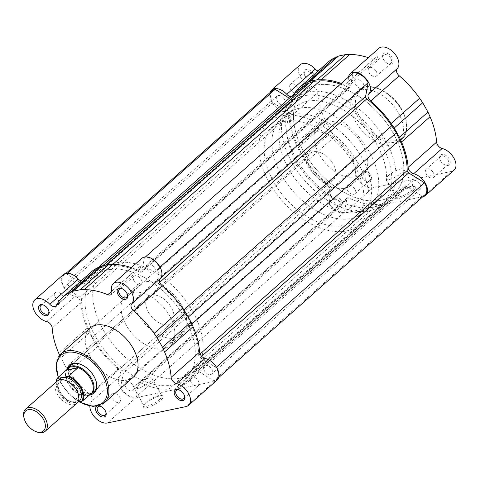 <?xml version="1.0" encoding="UTF-8"?>
<svg xmlns="http://www.w3.org/2000/svg" width="480" height="480" viewBox="0 0 480 480"><rect width="100%" height="100%" fill="white"/><g stroke="black" fill="none" stroke-linecap="round" stroke-linejoin="round"><path stroke-width="0.36" stroke-dasharray="2.4 1.8" d="M133.044 385.452A5.61 3.438 48.5 0 1 133.104 390.414A5.61 3.438 48.5 0 1 125.724 386.976A5.61 3.438 48.5 0 1 125.664 382.014A5.61 3.438 48.5 0 1 133.044 385.452M341.538 200.748A5.61 3.438 48.5 0 1 341.598 205.716A5.61 3.438 48.5 0 1 334.218 202.278A5.61 3.438 48.5 0 1 334.158 197.31A5.61 3.438 48.5 0 1 341.538 200.748M75.978 284.172A5.61 3.438 48.5 0 1 76.038 289.134A5.61 3.438 48.5 0 1 68.652 285.696A5.61 3.438 48.5 0 1 68.592 280.734A5.61 3.438 48.5 0 1 75.978 284.172M284.472 99.468A5.61 3.438 48.5 0 1 284.526 104.43A5.61 3.438 48.5 0 1 277.146 100.992A5.61 3.438 48.5 0 1 277.086 96.03A5.61 3.438 48.5 0 1 284.472 99.468M154.572 267.81A5.61 3.438 48.5 0 1 154.632 272.772A5.61 3.438 48.5 0 1 147.246 269.334A5.61 3.438 48.5 0 1 147.186 264.372A5.61 3.438 48.5 0 1 154.572 267.81M363.066 83.106A5.61 3.438 48.5 0 1 363.126 88.068A5.61 3.438 48.5 0 1 355.74 84.63A5.61 3.438 48.5 0 1 355.68 79.668A5.61 3.438 48.5 0 1 363.066 83.106M184.806 318.096A68.436 41.958 48.5 0 1 185.526 378.618A68.436 41.958 48.5 0 1 95.49 336.69A68.436 41.958 48.5 0 1 94.764 276.168A68.436 41.958 48.5 0 1 184.806 318.096A68.436 41.958 -131.5 0 0 94.764 276.168A68.436 41.958 -131.5 0 0 95.49 336.69A68.436 41.958 -131.5 0 0 185.526 378.618A68.436 41.958 -131.5 0 0 184.806 318.096M393.294 133.392A68.436 41.958 48.5 0 1 394.02 193.914A68.436 41.958 48.5 0 1 303.984 151.986A68.436 41.958 48.5 0 1 303.258 91.464A68.436 41.958 48.5 0 1 393.294 133.392A68.436 41.958 48.5 0 1 394.02 193.914A68.436 41.958 48.5 0 1 303.984 151.986A68.436 41.958 48.5 0 1 303.258 91.464A68.436 41.958 48.5 0 1 393.294 133.392M211.644 369.09A5.61 3.438 48.5 0 1 211.698 374.052A5.61 3.438 48.5 0 1 204.318 370.614A5.61 3.438 48.5 0 1 204.258 365.652A5.61 3.438 48.5 0 1 211.644 369.09M420.132 184.386A5.61 3.438 48.5 0 1 420.192 189.348A5.61 3.438 48.5 0 1 412.812 185.91A5.61 3.438 48.5 0 1 412.752 180.948A5.61 3.438 48.5 0 1 420.132 184.386M159.306 266.82A12.864 7.89 48.5 0 1 159.624 267.414L157.11 281.16A2.19 1.344 -131.5 0 0 158.31 283.572A72.594 44.508 48.5 0 1 183.21 310.518L187.842 317.466L191.184 324.672A72.594 44.508 48.5 0 1 198.69 355.242A2.19 1.344 -131.5 0 0 200.178 357.594L216.03 367.518A12.864 7.89 48.5 0 1 216.372 368.106A12.864 7.89 48.5 0 1 216.51 379.482A12.864 7.89 48.5 0 1 213.606 380.748L197.76 370.83A2.19 1.344 -131.5 0 0 196.026 370.704A2.19 1.344 -131.5 0 0 195.804 371.028A72.594 44.508 48.5 0 1 188.286 381.732A72.594 44.508 48.5 0 1 179.802 386.886L174.78 388.854L168.822 389.172A72.594 44.508 48.5 0 1 140.19 382.602A2.19 1.344 -131.5 0 0 138.738 382.632A2.19 1.344 -131.5 0 0 138.444 383.178L135.93 396.924A12.864 7.89 48.5 0 1 120.666 387.372L123.18 373.626A2.19 1.344 -131.5 0 0 122.868 372.234A2.19 1.344 -131.5 0 0 121.986 371.214A72.594 44.508 48.5 0 1 97.08 344.268L92.454 337.32L89.106 330.114A72.594 44.508 48.5 0 1 81.606 299.544A2.19 1.344 -131.5 0 0 81.27 298.404A2.19 1.344 -131.5 0 0 80.112 297.192L64.266 287.268A12.864 7.89 48.5 0 1 63.78 275.304A12.864 7.89 48.5 0 1 66.684 274.038L82.536 283.956A2.19 1.344 -131.5 0 0 84.264 284.082A2.19 1.344 -131.5 0 0 84.492 283.758A72.594 44.508 48.5 0 1 92.01 273.054A72.594 44.508 48.5 0 1 100.488 267.9L105.516 265.932L111.474 265.614A72.594 44.508 48.5 0 1 140.106 272.184A2.19 1.344 -131.5 0 0 141.558 272.154A2.19 1.344 -131.5 0 0 141.852 271.608L144.366 257.862A12.864 7.89 48.5 0 1 159.306 266.82M160.032 267.054L159.624 267.414M425.004 194.778A12.864 7.89 48.5 0 1 422.1 196.05L406.248 186.126A2.19 1.344 -131.5 0 0 404.52 186A2.19 1.344 -131.5 0 0 404.298 186.324A72.594 44.508 48.5 0 1 396.78 197.028A72.594 44.508 48.5 0 1 388.296 202.182L383.274 204.15L377.316 204.468A72.594 44.508 48.5 0 1 348.678 197.904A2.19 1.344 -131.5 0 0 347.232 197.928A2.19 1.344 -131.5 0 0 346.938 198.474L344.424 212.22A12.864 7.89 48.5 0 1 329.16 202.668L331.674 188.922A2.19 1.344 -131.5 0 0 331.362 187.53A2.19 1.344 -131.5 0 0 330.48 186.51A72.594 44.508 48.5 0 1 305.574 159.564L300.948 152.622L297.6 145.41A72.594 44.508 48.5 0 1 290.1 114.84A2.19 1.344 -131.5 0 0 289.758 113.706A2.19 1.344 -131.5 0 0 288.606 112.488L272.76 102.57A12.864 7.89 48.5 0 1 272.274 90.6M422.1 196.05L213.606 380.748M289.368 98.214L291.03 99.252A2.19 1.344 -131.5 0 0 292.758 99.378A2.19 1.344 -131.5 0 0 292.986 99.06A72.594 44.508 48.5 0 1 300.504 88.35M340.458 84.144A72.594 44.508 48.5 0 1 348.6 87.48A2.19 1.344 -131.5 0 0 350.052 87.45A2.19 1.344 -131.5 0 0 350.34 86.904L352.86 73.158M216.42 367.17L216.03 367.518M383.274 204.15L174.78 388.854M344.424 212.22L135.93 396.924M329.16 202.668L120.666 387.372M300.948 152.622L92.454 337.32M272.76 102.57L64.266 287.268M67.542 273.276L66.684 274.038M106.656 264.924L105.516 265.932M145.422 256.926L144.366 257.862M188.238 317.112L187.842 317.466M57.18 381.144A14.784 9.06 -131.5 0 0 58.644 396.276A14.784 9.06 -131.5 0 0 73.986 404.64A14.784 9.06 -131.5 0 0 76.782 403.278M58.656 380.202A14.784 9.06 -131.5 0 0 62.094 395.106A14.784 9.06 -131.5 0 0 76.572 402.348L77.79 402.09M299.58 108.162A61.866 37.926 -131.5 0 0 287.868 113.88A61.866 37.926 -131.5 0 0 294.018 177.204A61.866 37.926 -131.5 0 0 358.206 212.208A61.866 37.926 -131.5 0 0 369.918 206.49A61.866 37.926 -131.5 0 0 363.768 143.166A61.866 37.926 -131.5 0 0 299.58 108.162M307.35 101.28A61.866 37.926 -131.5 0 0 295.638 106.992A61.866 37.926 -131.5 0 0 301.788 170.322A61.866 37.926 -131.5 0 0 365.976 205.326A61.866 37.926 -131.5 0 0 377.682 199.608A61.866 37.926 -131.5 0 0 371.538 136.284A61.866 37.926 -131.5 0 0 307.35 101.28M369.09 210.846A68.436 41.958 -131.5 0 0 382.044 204.528A68.436 41.958 -131.5 0 0 375.24 134.478A68.436 41.958 -131.5 0 0 304.236 95.754A68.436 41.958 -131.5 0 0 291.282 102.078A68.436 41.958 -131.5 0 0 298.08 172.128A68.436 41.958 -131.5 0 0 369.09 210.846M346.428 230.928A68.436 41.958 -131.5 0 0 359.382 224.604A68.436 41.958 -131.5 0 0 352.578 154.554A68.436 41.958 -131.5 0 0 281.574 115.83A68.436 41.958 -131.5 0 0 268.62 122.154A68.436 41.958 -131.5 0 0 275.418 192.204A68.436 41.958 -131.5 0 0 346.428 230.928M284.688 121.356A61.866 37.926 -131.5 0 0 272.976 127.068A61.866 37.926 -131.5 0 0 279.126 190.398A61.866 37.926 -131.5 0 0 343.314 225.402A61.866 37.926 -131.5 0 0 355.02 219.684A61.866 37.926 -131.5 0 0 348.876 156.36A61.866 37.926 -131.5 0 0 284.688 121.356M292.458 114.474A61.866 37.926 -131.5 0 0 280.746 120.186A61.866 37.926 -131.5 0 0 286.896 183.516A61.866 37.926 -131.5 0 0 351.084 218.52A61.866 37.926 -131.5 0 0 362.79 212.802A61.866 37.926 -131.5 0 0 356.646 149.478A61.866 37.926 -131.5 0 0 292.458 114.474M330.072 181.23A17.52 10.74 -131.5 0 0 333.384 179.61A17.52 10.74 -131.5 0 0 331.644 161.676A17.52 10.74 -131.5 0 0 313.47 151.764A17.52 10.74 -131.5 0 0 310.152 153.384A17.52 10.74 -131.5 0 0 311.892 171.312A17.52 10.74 -131.5 0 0 330.072 181.23M66.816 369.54A17.52 10.74 -131.5 0 0 71.244 387.108A17.52 10.74 -131.5 0 0 88.23 395.472A17.52 10.74 -131.5 0 0 89.448 395.118M66.834 369.588A17.244 10.572 -131.5 0 0 66.456 370.212A17.244 10.572 -131.5 0 0 81.216 395.118L88.992 395.274M56.202 382.008A16.698 10.236 -131.5 0 0 71.508 403.404L71.1 403.266L80.298 395.124L81.216 395.118M80.574 394.98L92.046 392.592M80.298 395.124L91.89 392.706M57.096 378.408A17.244 10.572 48.5 0 0 71.1 403.266L76.572 402.348A14.784 9.06 -131.5 0 0 77.898 401.922M36.366 431.79A14.784 9.06 48.5 0 1 24 417.834M412.722 191.112A11.298 2.952 -29.4 0 0 414.432 186.612A11.298 2.952 -29.4 0 0 397.98 194.178A11.298 2.952 -29.4 0 0 395.484 197.286A11.298 2.952 -29.4 0 0 401.184 197.832A11.298 2.952 -29.4 0 0 412.722 191.112M398.178 193.11A10.2 2.67 150.6 0 1 413.034 186.276A10.2 2.67 150.6 0 1 413.718 186.72A10.2 2.67 150.6 0 1 411.486 190.338A10.2 2.67 150.6 0 1 402.222 195.966A10.2 2.67 150.6 0 1 395.946 196.734A10.2 2.67 150.6 0 1 395.922 195.918A10.2 2.67 150.6 0 1 398.178 193.11M440.676 160.806A6.57 4.026 -131.5 0 0 445.368 165.084A6.57 4.026 -131.5 0 0 449.772 164.298A6.57 4.026 -131.5 0 0 449.25 159.018A6.57 4.026 -131.5 0 0 442.632 154.314A6.57 4.026 -131.5 0 0 439.878 158.88A6.57 4.026 -131.5 0 0 440.676 160.806M447.888 159.738A5.472 3.354 48.5 0 1 447.948 164.58A5.472 3.354 48.5 0 1 444.654 164.796A5.472 3.354 48.5 0 1 440.742 161.226A5.472 3.354 48.5 0 1 440.076 159.63A5.472 3.354 48.5 0 1 440.682 156.384A5.472 3.354 48.5 0 1 447.888 159.738M362.082 177.168A6.57 4.026 -131.5 0 0 366.774 181.446A6.57 4.026 -131.5 0 0 371.178 180.66A6.57 4.026 -131.5 0 0 370.656 175.38A6.57 4.026 -131.5 0 0 364.038 170.676A6.57 4.026 -131.5 0 0 361.278 175.248A6.57 4.026 -131.5 0 0 362.082 177.168M369.294 176.106A5.472 3.354 48.5 0 1 369.348 180.948A5.472 3.354 48.5 0 1 366.06 181.158A5.472 3.354 48.5 0 1 362.148 177.594A5.472 3.354 48.5 0 1 361.482 175.992A5.472 3.354 48.5 0 1 362.088 172.752A5.472 3.354 48.5 0 1 369.294 176.106M305.01 75.882A6.57 4.026 -131.5 0 0 309.708 80.166A6.57 4.026 -131.5 0 0 314.106 79.38A6.57 4.026 -131.5 0 0 313.584 74.1A6.57 4.026 -131.5 0 0 306.966 69.396A6.57 4.026 -131.5 0 0 304.212 73.962A6.57 4.026 -131.5 0 0 305.01 75.882M312.222 74.82A5.472 3.354 48.5 0 1 312.282 79.662A5.472 3.354 48.5 0 1 308.988 79.878A5.472 3.354 48.5 0 1 305.076 76.308A5.472 3.354 48.5 0 1 304.41 74.706A5.472 3.354 48.5 0 1 305.022 71.466A5.472 3.354 48.5 0 1 312.222 74.82M383.604 59.52A6.57 4.026 -131.5 0 0 388.302 63.804A6.57 4.026 -131.5 0 0 392.7 63.012A6.57 4.026 -131.5 0 0 392.178 57.738A6.57 4.026 -131.5 0 0 385.56 53.034A6.57 4.026 -131.5 0 0 382.806 57.6A6.57 4.026 -131.5 0 0 383.604 59.52M390.816 58.458A5.472 3.354 48.5 0 1 390.876 63.3A5.472 3.354 48.5 0 1 387.588 63.516A5.472 3.354 48.5 0 1 383.67 59.946A5.472 3.354 48.5 0 1 383.004 58.344A5.472 3.354 48.5 0 1 383.616 55.104A5.472 3.354 48.5 0 1 390.816 58.458M388.32 175.614A10.2 2.67 150.6 0 1 397.584 169.992A10.2 2.67 150.6 0 1 403.86 169.224A10.2 2.67 150.6 0 1 401.634 172.842A10.2 2.67 150.6 0 1 392.364 178.47A10.2 2.67 150.6 0 1 386.088 179.238A10.2 2.67 150.6 0 1 388.32 175.614M422.862 196.68L344.364 213.024A13.686 8.394 48.5 0 1 328.944 203.37A13.686 8.394 48.5 0 1 328.602 191.454L357.096 166.212A13.686 8.394 -131.5 0 0 357.438 178.134A13.686 8.394 -131.5 0 0 372.852 187.782L451.446 171.42A13.686 8.394 -131.5 0 0 454.038 170.154M289.164 118.026L317.652 92.784A73.908 45.312 -131.5 0 0 324.228 118.14L326.286 122.85L297.792 148.086L295.74 143.382A73.908 45.312 48.5 0 1 289.164 118.026A5.472 3.354 48.5 0 0 283.632 111.636A13.686 8.394 48.5 0 1 271.878 102.09A13.686 8.394 48.5 0 1 270.132 92.496M300.222 64.746A13.686 8.394 -131.5 0 0 300.366 76.854A13.686 8.394 -131.5 0 0 312.12 86.394A5.472 3.354 -131.5 0 1 317.652 92.784M376.248 71.364A5.472 3.354 48.5 0 1 376.308 76.206A5.472 3.354 48.5 0 1 369.102 72.852A5.472 3.354 48.5 0 1 369.048 68.01A5.472 3.354 48.5 0 1 376.248 71.364M433.32 172.644A5.472 3.354 48.5 0 1 433.374 177.486A5.472 3.354 48.5 0 1 426.174 174.132A5.472 3.354 48.5 0 1 426.114 169.29A5.472 3.354 48.5 0 1 433.32 172.644M354.726 189.012A5.472 3.354 48.5 0 1 354.78 193.854A5.472 3.354 48.5 0 1 347.58 190.5A5.472 3.354 48.5 0 1 347.52 185.658A5.472 3.354 48.5 0 1 354.726 189.012M297.654 87.726A5.472 3.354 48.5 0 1 297.714 92.568A5.472 3.354 48.5 0 1 290.508 89.214A5.472 3.354 48.5 0 1 290.448 84.372A5.472 3.354 48.5 0 1 297.654 87.726M307.098 164.724A33.396 20.472 48.5 0 1 306.744 135.186A33.396 20.472 48.5 0 1 350.682 155.646A33.396 20.472 48.5 0 1 351.036 185.184A33.396 20.472 48.5 0 1 307.098 164.724M319.08 154.11A33.396 20.472 48.5 0 1 318.726 124.578A33.396 20.472 48.5 0 1 362.664 145.038A33.396 20.472 48.5 0 1 363.018 174.57A33.396 20.472 48.5 0 1 319.08 154.11M296.214 158.868A68.436 41.958 48.5 0 1 295.488 98.346A68.436 41.958 48.5 0 1 385.524 140.274A68.436 41.958 48.5 0 1 386.25 200.796A68.436 41.958 48.5 0 1 296.214 158.868M355.764 121.902A32.742 20.07 48.5 0 1 355.422 92.946A32.742 20.07 48.5 0 1 398.496 113.004A32.742 20.07 48.5 0 1 398.838 141.96A32.742 20.07 48.5 0 1 355.764 121.902M348.51 77.016A13.686 8.394 48.5 0 0 348.732 81.444A5.472 3.354 48.5 0 1 348.096 84.576A5.472 3.354 48.5 0 1 344.754 84.768L373.242 59.526A5.472 3.354 -131.5 0 0 376.584 59.334A5.472 3.354 -131.5 0 0 377.22 56.208A13.686 8.394 -131.5 0 1 378.816 48.384M357.096 166.212A5.472 3.354 -131.5 0 0 355.02 159.102A73.908 45.312 -131.5 0 1 334.644 136.62L331.518 132.138L303.03 157.374L306.15 161.856L334.644 136.62M326.286 122.85L331.518 132.138M328.122 62.13A73.908 45.312 -131.5 0 0 321.78 70.242A5.472 3.354 48.5 0 1 321.312 70.842A5.472 3.354 48.5 0 1 318.036 71.064M373.242 59.526A73.908 45.312 -131.5 0 0 368.322 57.684M341.274 83.424A73.908 45.312 48.5 0 1 344.754 84.768M291.138 96.648A5.472 3.354 -131.5 0 0 292.818 96.084A5.472 3.354 -131.5 0 0 293.292 95.484A73.908 45.312 48.5 0 1 294.132 93.99M297.792 148.086L303.03 157.374M328.602 191.454A5.472 3.354 48.5 0 0 326.532 184.344A73.908 45.312 48.5 0 1 306.15 161.856M146.106 403.272A11.298 2.952 -29.4 0 0 143.61 406.38A11.298 2.952 -29.4 0 0 149.31 406.926A11.298 2.952 -29.4 0 0 160.848 400.206A11.298 2.952 -29.4 0 0 162.552 395.706A11.298 2.952 -29.4 0 0 146.106 403.272M159.612 399.432A10.2 2.67 150.6 0 1 150.348 405.06A10.2 2.67 150.6 0 1 144.072 405.828A10.2 2.67 150.6 0 1 144.048 405.006A10.2 2.67 150.6 0 1 146.298 402.204A10.2 2.67 150.6 0 1 161.154 395.37A10.2 2.67 150.6 0 1 161.844 395.808A10.2 2.67 150.6 0 1 159.612 399.432M184.458 395.73A5.472 3.354 -131.5 0 0 184.374 395.376A5.472 3.354 -131.5 0 0 183.708 393.774A5.472 3.354 -131.5 0 0 179.796 390.204A5.472 3.354 -131.5 0 0 179.46 390.084M127.392 294.444A5.472 3.354 -131.5 0 0 127.308 294.09A5.472 3.354 -131.5 0 0 126.642 292.494A5.472 3.354 -131.5 0 0 122.73 288.924A5.472 3.354 -131.5 0 0 122.388 288.798M48.792 310.806A5.472 3.354 -131.5 0 0 48.714 310.458A5.472 3.354 -131.5 0 0 48.042 308.856A5.472 3.354 -131.5 0 0 44.13 305.286A5.472 3.354 -131.5 0 0 43.794 305.16M105.864 412.092A5.472 3.354 -131.5 0 0 105.78 411.738A5.472 3.354 -131.5 0 0 105.114 410.136A5.472 3.354 -131.5 0 0 101.202 406.572A5.472 3.354 -131.5 0 0 100.86 406.446M90.252 394.752A18.612 11.412 48.5 0 1 69.726 381.546A18.612 11.412 48.5 0 1 67.266 368.808M310.152 153.384L70.902 365.328A17.52 10.74 -131.5 0 0 71.088 380.826A17.52 10.74 -131.5 0 0 94.14 391.56L333.384 179.61M96.18 381.552A17.52 10.74 -131.5 0 0 96.084 381.186A17.52 10.74 -131.5 0 0 93.954 376.062A17.52 10.74 -131.5 0 0 81.432 364.644A17.52 10.74 -131.5 0 0 81.078 364.506M149.754 381.936A10.2 2.67 150.6 0 1 140.49 387.564A10.2 2.67 150.6 0 1 134.214 388.332A10.2 2.67 150.6 0 1 136.446 384.708A10.2 2.67 150.6 0 1 145.71 379.086A10.2 2.67 150.6 0 1 151.986 378.318A10.2 2.67 150.6 0 1 149.754 381.936M217.056 380.1A13.686 8.394 -131.5 0 1 214.464 381.36L135.87 397.728A13.686 8.394 -131.5 0 1 121.794 390.156A13.686 8.394 -131.5 0 1 120.114 376.152A5.472 3.354 -131.5 0 0 119.976 371.388A5.472 3.354 -131.5 0 0 118.038 369.042L89.55 394.284A5.472 3.354 48.5 0 1 91.482 396.624A5.472 3.354 48.5 0 1 91.62 401.394A13.686 8.394 48.5 0 0 89.856 406.098M118.038 369.042A73.908 45.312 -131.5 0 1 97.662 346.56L94.536 342.078L89.298 332.79L87.246 328.086A73.908 45.312 -131.5 0 1 80.67 302.724A5.472 3.354 -131.5 0 0 79.836 300.156A5.472 3.354 -131.5 0 0 75.138 296.34L46.65 321.576M55.47 297.438A5.472 3.354 -131.5 0 0 62.67 300.792A5.472 3.354 -131.5 0 0 62.616 295.95A5.472 3.354 -131.5 0 0 55.41 292.596A5.472 3.354 -131.5 0 0 55.47 297.438M112.536 398.718A5.472 3.354 -131.5 0 0 119.742 402.072A5.472 3.354 -131.5 0 0 119.682 397.23A5.472 3.354 -131.5 0 0 112.482 393.876A5.472 3.354 -131.5 0 0 112.536 398.718M191.136 382.356A5.472 3.354 -131.5 0 0 198.336 385.71A5.472 3.354 -131.5 0 0 198.276 380.868A5.472 3.354 -131.5 0 0 191.076 377.514A5.472 3.354 -131.5 0 0 191.136 382.356M134.064 281.07A5.472 3.354 -131.5 0 0 141.264 284.43A5.472 3.354 -131.5 0 0 141.21 279.588A5.472 3.354 -131.5 0 0 134.004 276.234A5.472 3.354 -131.5 0 0 134.064 281.07M192.576 311.214A68.436 41.958 -131.5 0 0 102.534 269.286A68.436 41.958 -131.5 0 0 103.26 329.808A68.436 41.958 -131.5 0 0 193.296 371.736A68.436 41.958 -131.5 0 0 192.576 311.214M181.686 305.358A33.396 20.472 -131.5 0 0 137.748 284.898A33.396 20.472 -131.5 0 0 138.102 314.436A33.396 20.472 -131.5 0 0 182.04 334.896A33.396 20.472 -131.5 0 0 181.686 305.358M169.71 315.972A33.396 20.472 -131.5 0 0 125.772 295.512A33.396 20.472 -131.5 0 0 126.126 325.044A33.396 20.472 -131.5 0 0 170.064 345.51A33.396 20.472 -131.5 0 0 169.71 315.972M148.464 312.276A17.52 10.74 -131.5 0 0 171.51 323.01A17.52 10.74 -131.5 0 0 171.33 307.518A17.52 10.74 -131.5 0 0 148.278 296.784A17.52 10.74 -131.5 0 0 148.464 312.276M89.946 328.128A32.742 20.07 -131.5 0 0 90.294 357.078A32.742 20.07 -131.5 0 0 133.368 377.136M63.24 274.686A13.686 8.394 -131.5 0 0 63.282 286.608A13.686 8.394 -131.5 0 0 75.138 296.34M81.048 281.004A5.472 3.354 -131.5 0 0 84.324 280.788A5.472 3.354 -131.5 0 0 84.798 280.182L56.304 305.424M91.134 272.07A73.908 45.312 -131.5 0 0 84.798 280.182M141.834 258.324A13.686 8.394 -131.5 0 0 140.238 266.148A5.472 3.354 48.5 0 1 139.602 269.28A5.472 3.354 48.5 0 1 136.26 269.472A73.908 45.312 -131.5 0 0 131.34 267.624M96.882 406.278A6.57 4.026 48.5 0 1 98.79 405.87M59.574 355.194L66.048 367.32L69.168 371.802A73.908 45.312 48.5 0 0 89.55 394.284M94.536 342.078L66.048 367.32M89.298 332.79L60.81 358.026M288.606 112.488L80.112 297.192M330.48 186.51L121.986 371.214M200.124 353.97L198.69 355.242M191.892 324.048L191.184 324.672M201.666 356.28L200.178 357.594M406.248 186.126L197.76 370.83M404.298 186.324L195.804 371.028M388.296 202.182L179.802 386.886M377.316 204.468L168.822 389.172M348.678 197.904L140.19 382.602M346.938 198.474L138.444 383.178M331.674 188.922L123.18 373.626M305.574 159.564L97.08 344.268M297.6 145.41L89.106 330.114M290.1 114.84L81.606 299.544M291.03 99.252L82.536 283.956M292.986 99.06L84.492 283.758M102.99 265.686L100.488 267.9M112.8 264.438L111.474 265.614M348.6 87.48L140.106 272.184M350.34 86.904L141.852 271.608M160.812 277.878L157.11 281.16M159.792 282.258L158.31 283.572M183.846 309.96L183.21 310.518M360.366 118.308A31.644 19.398 48.5 0 1 366.024 87.402A31.644 19.398 48.5 0 1 401.664 109.71A31.644 19.398 48.5 0 1 396.006 140.622A31.644 19.398 48.5 0 1 360.366 118.308M401.73 110.136A32.742 20.07 -131.5 0 0 358.656 90.078A32.742 20.07 -131.5 0 0 359.004 119.034A32.742 20.07 -131.5 0 0 402.078 139.092A32.742 20.07 -131.5 0 0 401.73 110.136M344.364 213.024L372.852 187.782M283.632 111.636L312.12 86.394M422.958 196.662L451.446 171.42M348.732 81.444L377.22 56.208M293.292 95.484L321.78 70.242M295.74 143.382L324.228 118.14M326.532 184.344L355.02 159.102M58.392 377.256A31.644 19.398 -131.5 0 0 61.224 383.316A31.644 19.398 -131.5 0 0 79.368 401.766M104.232 402.948A32.742 20.07 48.5 0 1 61.158 382.89A32.742 20.07 48.5 0 1 60.81 353.94M214.464 381.36L185.976 406.602M135.87 397.728L107.382 422.964M87.246 328.086L58.758 353.322M80.67 302.724L52.182 327.966M140.238 266.148L111.75 291.39M136.26 269.472L111.708 291.216M97.662 346.56L69.168 371.802M120.114 376.152L91.62 401.394M341.598 205.716L133.104 390.414M284.526 104.43L76.038 289.134M363.126 88.068L154.632 272.772M386.25 200.796L193.296 371.736M420.192 189.348L211.698 374.052M218.652 377.586L216.51 379.482M404.52 186L196.026 370.704M396.78 197.028L188.286 381.732M347.232 197.928L138.738 382.632M65.928 273.402L63.78 275.304M292.758 99.378L84.264 284.082M98.376 267.414L92.01 273.054M350.052 87.45L141.558 272.154M412.752 180.948L204.258 365.652M295.488 98.346L102.534 269.286M355.68 79.668L147.186 264.372M277.086 96.03L68.592 280.734M334.158 197.31L125.664 382.014M61.434 380.328C67.938 378.03 83.088 392.916 76.986 400.902L75.114 401.796C68.61 404.094 53.46 389.214 59.562 381.228L61.434 380.328M295.638 106.992L287.868 113.88M382.044 204.528L359.382 224.604M280.746 120.186L272.976 127.068M362.79 212.802L355.02 219.684M291.282 102.078L268.62 122.154M377.682 199.608L369.918 206.49M66.456 370.212L66.678 369.804M55.92 382.26L60.06 394.572L71.076 403.428M413.034 186.276L414.432 186.612M444.654 164.796L445.368 165.084M366.06 181.158L366.774 181.446M308.988 79.878L309.708 80.166M387.588 63.516L388.302 63.804M355.422 92.946L358.656 90.078C368.652 80.334 392.292 91.59 401.97 109.746C408.588 122.322 408.624 132.102 402.078 139.092L398.838 141.96M403.86 169.224L413.718 186.72M376.308 76.206L390.876 63.3M433.374 177.486L447.948 164.58M354.78 193.854L369.348 180.948M297.714 92.568L312.282 79.662M306.744 135.186L318.726 124.578M351.036 185.184L363.018 174.57M290.448 84.372L305.022 71.466M347.52 185.658L362.088 172.752M426.114 169.29L440.682 156.384M369.048 68.01L383.616 55.104M348.096 84.576L376.584 59.334M292.818 96.084L321.312 70.842M386.088 179.238L395.946 196.734M383.004 58.344L382.806 57.6M304.41 74.706L304.212 73.962M361.482 175.992L361.278 175.248M440.076 159.63L439.878 158.88M395.922 195.918L395.484 197.286M58.164 377.46L60.918 383.28L68.826 393.816L78.966 401.85M144.048 405.006L143.61 406.38M184.374 395.376L184.578 396.12M127.308 294.09L127.506 294.84M48.714 310.458L48.912 311.202M105.78 411.738L105.984 412.482M96.084 381.186L96.288 381.93M134.214 388.332L144.072 405.828M62.67 300.792L48.102 313.698M119.742 402.072L105.174 414.978M198.336 385.71L183.768 398.616M141.264 284.43L126.696 297.336M137.748 284.898L125.772 295.512M171.51 323.01L94.14 391.56M148.278 296.784L70.902 365.328M182.04 334.896L170.064 345.51M134.004 276.234L119.436 289.14M191.076 377.514L176.508 390.42M112.482 393.876L97.914 406.782M55.41 292.596L40.842 305.502M84.324 280.788L55.836 306.024M139.602 269.28L111.114 294.516M151.986 378.318L161.844 395.808M81.432 364.644L80.718 364.356M101.202 406.572L100.488 406.278M44.13 305.286L43.416 304.998M122.73 288.924L122.01 288.636M179.796 390.204L179.082 389.916M161.154 395.37L162.552 395.706"/><path stroke-width="0.72" d="M145.422 256.926L352.86 73.158A12.864 7.89 48.5 0 1 367.8 82.122A12.864 7.89 48.5 0 1 368.118 82.716L160.032 267.054M368.118 82.716L365.604 96.456A2.19 1.344 -131.5 0 0 366.798 98.874A72.594 44.508 48.5 0 1 391.704 125.82L396.336 132.762L399.678 139.968A72.594 44.508 48.5 0 1 407.184 170.538A2.19 1.344 -131.5 0 0 408.672 172.89L424.524 182.814A12.864 7.89 48.5 0 1 424.866 183.402A12.864 7.89 48.5 0 1 425.004 194.778L218.652 377.586M65.928 273.402L272.274 90.6A12.864 7.89 48.5 0 1 275.178 89.334L289.368 98.214M98.376 267.414L300.504 88.35A72.594 44.508 48.5 0 1 308.982 83.202L314.01 81.228L319.968 80.91A72.594 44.508 48.5 0 1 340.458 84.144M424.524 182.814L216.42 367.17M275.178 89.334L67.542 273.276M314.01 81.228L106.656 264.924M396.336 132.762L188.238 317.112M45.246 431.214L76.782 403.278A14.784 9.06 -131.5 0 0 75.312 388.146A14.784 9.06 -131.5 0 0 59.976 379.782A14.784 9.06 -131.5 0 0 57.18 381.144L25.644 409.08A14.784 9.06 48.5 0 1 28.44 407.718A14.784 9.06 48.5 0 1 43.782 416.082A14.784 9.06 48.5 0 1 45.246 431.214A14.784 9.06 48.5 0 1 42.45 432.576A14.784 9.06 48.5 0 1 36.366 431.79L35.436 431.412A13.362 8.19 -131.5 0 0 40.938 432.126A13.362 8.19 -131.5 0 0 43.32 419.076A13.362 8.19 -131.5 0 0 28.278 409.656A13.362 8.19 -131.5 0 0 24.258 418.8A13.362 8.19 -131.5 0 0 35.436 431.412M89.448 395.118A17.52 10.74 -131.5 0 0 89.466 395.106A17.52 10.74 -131.5 0 0 91.548 393.852A17.52 10.74 -131.5 0 0 89.808 375.918A17.52 10.74 -131.5 0 0 71.628 366.006L66.834 369.588L57.096 378.408L62.568 377.484A14.784 9.06 -131.5 0 0 58.656 380.202M88.992 395.274L91.896 392.892A17.244 10.572 -131.5 0 0 90.618 378.894A17.244 10.572 -131.5 0 0 77.514 367.362L71.628 366.006A17.52 10.74 -131.5 0 0 68.31 367.626A17.52 10.74 -131.5 0 0 66.816 369.54L66.678 369.804M77.514 367.362L77.88 367.848L68.688 375.99A17.244 10.572 48.5 0 1 82.692 400.854L81.642 401.292A16.698 10.236 -131.5 0 0 80.466 387.648A16.698 10.236 -131.5 0 0 67.632 376.434L68.688 375.99M91.896 392.892L82.692 400.854M77.898 401.922A14.784 9.06 -131.5 0 0 78.684 387.012A14.784 9.06 -131.5 0 0 62.568 377.484L67.632 376.434M66.288 370.26L77.88 367.848M57.096 378.408L57.498 378.54A16.698 10.236 -131.5 0 0 56.202 382.008M66.516 370.032L77.988 367.644M77.79 402.09L81.642 401.292M24.258 418.8L24 417.834A14.784 9.06 48.5 0 1 25.644 409.08M425.55 195.396A13.686 8.394 48.5 0 0 425.508 183.474A13.686 8.394 48.5 0 0 413.652 173.748A5.472 3.354 48.5 0 1 408.948 169.926A5.472 3.354 48.5 0 1 408.114 167.358L436.608 142.116A5.472 3.354 -131.5 0 0 437.436 144.69A5.472 3.354 -131.5 0 0 442.14 148.506A13.686 8.394 -131.5 0 1 453.996 158.238A13.686 8.394 -131.5 0 1 454.038 170.154L425.55 195.396A13.686 8.394 48.5 0 1 422.958 196.662L422.862 196.68M408.114 167.358A73.908 45.312 48.5 0 0 401.538 142.002L399.486 137.292L394.254 128.004L391.128 123.522A73.908 45.312 48.5 0 0 370.746 101.04A5.472 3.354 48.5 0 1 368.814 98.7A5.472 3.354 48.5 0 1 368.676 93.93L397.164 68.688A5.472 3.354 -131.5 0 0 397.302 73.458A5.472 3.354 -131.5 0 0 399.24 75.798A73.908 45.312 -131.5 0 1 419.616 98.28L422.742 102.762L427.974 112.056L430.032 116.76A73.908 45.312 -131.5 0 1 436.608 142.116M397.164 68.688A13.686 8.394 -131.5 0 0 394.026 52.902A13.686 8.394 -131.5 0 0 378.816 48.384L350.328 73.62A13.686 8.394 48.5 0 1 365.538 78.138A13.686 8.394 48.5 0 1 368.676 93.93M318.036 71.064A5.472 3.354 48.5 0 1 315.282 69.102A13.686 8.394 -131.5 0 0 300.222 64.746L271.734 89.988A13.686 8.394 48.5 0 1 286.794 94.338A5.472 3.354 -131.5 0 0 291.138 96.648M335.328 57.486A73.908 45.312 -131.5 0 0 328.122 62.13L299.628 87.366A73.908 45.312 48.5 0 1 306.84 82.722L335.328 57.486L338.508 56.052L310.014 81.288L306.84 82.722M368.322 57.684A73.908 45.312 -131.5 0 0 349.668 54.498L345.714 54.552L338.508 56.052M348.51 77.016A13.686 8.394 48.5 0 1 350.328 73.62M345.714 54.552L317.226 79.788L321.18 79.74A73.908 45.312 48.5 0 1 341.274 83.424M317.226 79.788L310.014 81.288M294.132 93.99A73.908 45.312 48.5 0 1 299.628 87.366M270.132 92.496A13.686 8.394 48.5 0 1 271.734 89.988M399.486 137.292L427.974 112.056M394.254 128.004L422.742 102.762M183.774 394.2A6.57 4.026 48.5 0 1 184.578 396.12A6.57 4.026 48.5 0 1 181.818 400.686A6.57 4.026 48.5 0 1 175.2 395.982A6.57 4.026 48.5 0 1 174.678 390.708A6.57 4.026 48.5 0 1 179.082 389.916A6.57 4.026 48.5 0 1 183.774 394.2M179.46 390.084A5.472 3.354 -131.5 0 0 176.508 390.42A5.472 3.354 -131.5 0 0 176.562 395.262A5.472 3.354 -131.5 0 0 183.768 398.616A5.472 3.354 -131.5 0 0 184.458 395.73M126.708 292.914A6.57 4.026 48.5 0 1 127.506 294.84A6.57 4.026 48.5 0 1 124.752 299.406A6.57 4.026 48.5 0 1 118.134 294.702A6.57 4.026 48.5 0 1 117.612 289.422A6.57 4.026 48.5 0 1 122.01 288.636A6.57 4.026 48.5 0 1 126.708 292.914M122.388 288.798A5.472 3.354 -131.5 0 0 119.436 289.14A5.472 3.354 -131.5 0 0 119.496 293.982A5.472 3.354 -131.5 0 0 126.696 297.336A5.472 3.354 -131.5 0 0 127.392 294.444M48.114 309.282A6.57 4.026 48.5 0 1 48.912 311.202A6.57 4.026 48.5 0 1 46.158 315.768A6.57 4.026 48.5 0 1 39.54 311.064A6.57 4.026 48.5 0 1 39.018 305.784A6.57 4.026 48.5 0 1 43.416 304.998A6.57 4.026 48.5 0 1 48.114 309.282M43.794 305.16A5.472 3.354 -131.5 0 0 40.842 305.502A5.472 3.354 -131.5 0 0 40.902 310.344A5.472 3.354 -131.5 0 0 48.102 313.698A5.472 3.354 -131.5 0 0 48.792 310.806M98.79 405.87A6.57 4.026 48.5 0 1 100.488 406.278A6.57 4.026 48.5 0 1 105.18 410.562A6.57 4.026 48.5 0 1 105.984 412.482A6.57 4.026 48.5 0 1 103.224 417.048A6.57 4.026 48.5 0 1 96.606 412.35A6.57 4.026 48.5 0 1 96.882 406.278M100.86 406.446A5.472 3.354 -131.5 0 0 97.914 406.782A5.472 3.354 -131.5 0 0 97.968 411.624A5.472 3.354 -131.5 0 0 105.174 414.978A5.472 3.354 -131.5 0 0 105.864 412.092M67.266 368.808A18.612 11.412 48.5 0 1 80.718 364.356A18.612 11.412 48.5 0 1 94.02 376.488A18.612 11.412 48.5 0 1 96.288 381.93A18.612 11.412 48.5 0 1 90.252 394.752M91.548 393.852L94.14 391.56A17.52 10.74 -131.5 0 0 96.18 381.552M188.568 405.336L217.056 380.1A13.686 8.394 -131.5 0 0 216.912 367.992A13.686 8.394 -131.5 0 0 205.158 358.446L176.67 383.688A13.686 8.394 48.5 0 1 188.418 393.234A13.686 8.394 48.5 0 1 188.568 405.336A13.686 8.394 48.5 0 1 185.976 406.602L107.382 422.964A13.686 8.394 48.5 0 1 95.832 418.29A13.686 8.394 48.5 0 1 89.856 406.098M157.266 337.944L185.76 312.708L182.634 308.226A73.908 45.312 -131.5 0 0 162.252 285.744A5.472 3.354 -131.5 0 1 160.182 278.634A13.686 8.394 -131.5 0 0 159.84 266.712A13.686 8.394 -131.5 0 0 141.834 258.324L113.346 283.566A13.686 8.394 48.5 0 1 131.352 291.948A13.686 8.394 48.5 0 1 131.694 303.87A5.472 3.354 48.5 0 0 133.764 310.98A73.908 45.312 48.5 0 1 154.146 333.462L157.266 337.944L162.504 347.238L190.992 321.996L193.044 326.7L164.556 351.942A73.908 45.312 48.5 0 1 171.132 377.298A5.472 3.354 48.5 0 0 176.67 383.688M81.048 281.004A5.472 3.354 -131.5 0 1 78.3 279.042A13.686 8.394 -131.5 0 0 63.24 274.686L34.746 299.928A13.686 8.394 48.5 0 0 34.788 311.85A13.686 8.394 48.5 0 0 46.65 321.576A5.472 3.354 48.5 0 1 51.348 325.392A5.472 3.354 48.5 0 1 52.182 327.966A73.908 45.312 48.5 0 0 58.758 353.322L59.574 355.194M133.02 348.186A32.742 20.07 -131.5 0 0 89.946 328.128L60.81 353.94A32.742 20.07 48.5 0 1 103.884 373.998A32.742 20.07 48.5 0 1 104.232 402.948L133.368 377.136A32.742 20.07 -131.5 0 0 133.02 348.186M73.032 291.234L101.52 265.992L98.346 267.426A73.908 45.312 -131.5 0 0 91.134 272.07L62.646 297.306A73.908 45.312 48.5 0 1 69.858 292.662L73.032 291.234L80.244 289.728L108.732 264.492L112.686 264.438L84.198 289.68A73.908 45.312 48.5 0 1 107.772 294.708A5.472 3.354 -131.5 0 0 111.114 294.516A5.472 3.354 -131.5 0 0 111.75 291.39A13.686 8.394 48.5 0 1 113.346 283.566M101.52 265.992L108.732 264.492M131.34 267.624A73.908 45.312 -131.5 0 0 112.686 264.438M185.76 312.708L190.992 321.996M205.158 358.446A5.472 3.354 -131.5 0 1 199.62 352.062A73.908 45.312 -131.5 0 0 193.044 326.7M62.646 297.306A73.908 45.312 48.5 0 0 56.304 305.424A5.472 3.354 48.5 0 1 55.836 306.024A5.472 3.354 48.5 0 1 49.812 304.284A13.686 8.394 48.5 0 0 34.746 299.928M164.556 351.942L162.504 347.238M84.198 289.68L80.244 289.728M81.078 364.506A17.52 10.74 -131.5 0 0 70.902 365.328L68.31 367.626M407.184 170.538L200.124 353.97M399.678 139.968L191.892 324.048M408.672 172.89L201.666 356.28M308.982 83.202L102.99 265.686M319.968 80.91L112.8 264.438M365.604 96.456L160.812 277.878M366.798 98.874L159.792 282.258M391.704 125.82L183.846 309.96M370.746 101.04L399.24 75.798M391.128 123.522L419.616 98.28M321.18 79.74L349.668 54.498M286.794 94.338L315.282 69.102M401.538 142.002L430.032 116.76M413.652 173.748L442.14 148.506M79.368 401.766A31.644 19.398 -131.5 0 0 104.01 401.532A31.644 19.398 -131.5 0 0 102.522 374.718A31.644 19.398 -131.5 0 0 69.3 352.092A31.644 19.398 -131.5 0 0 58.392 377.256M160.182 278.634L131.694 303.87M78.3 279.042L49.812 304.284M98.346 267.426L69.858 292.662M111.708 291.216L107.772 294.708M162.252 285.744L133.764 310.98M182.634 308.226L154.146 333.462M199.62 352.062L171.132 377.298M57.036 378.474L55.92 382.26M60.81 353.94L56.028 363.918L58.164 377.46M78.966 401.85L93.006 406.47L104.232 402.948"/></g></svg>
